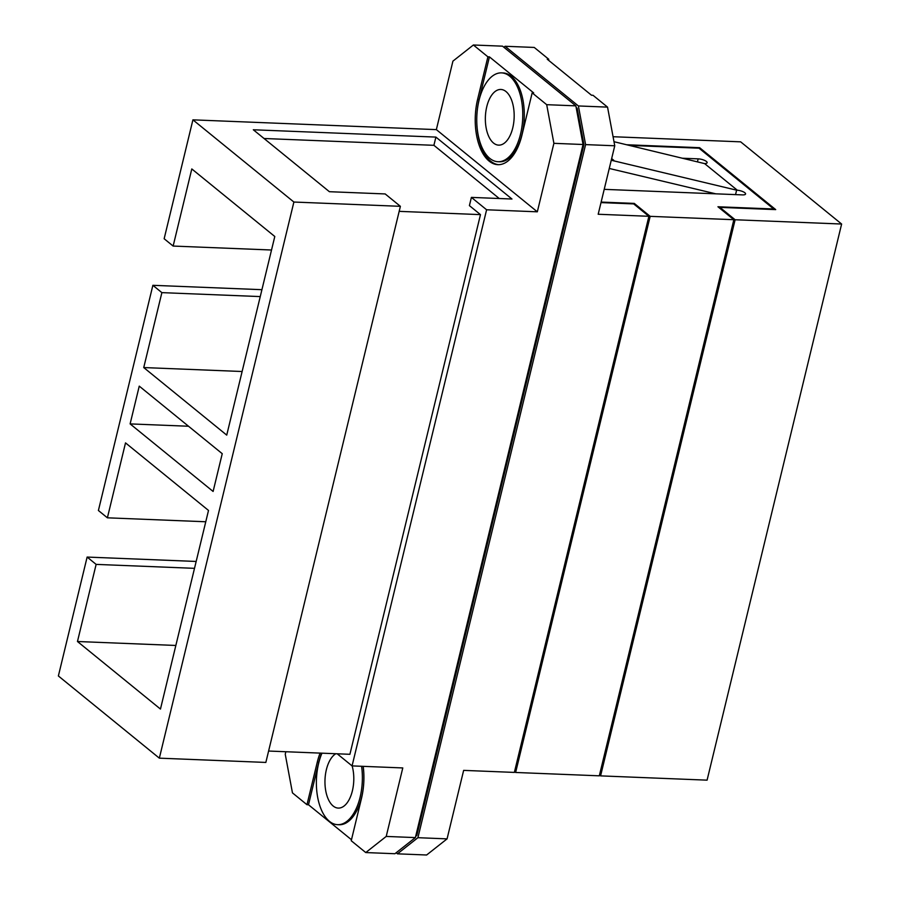 <?xml version="1.0" encoding="UTF-8"?>
<svg xmlns="http://www.w3.org/2000/svg" width="900" height="900" viewBox="0 0 900 900"><rect width="100%" height="100%" fill="white"/><g stroke="black" fill="none" stroke-linecap="round" stroke-linejoin="round"><path stroke-width="1.35" d="M486.765 106.718A27.855 14.389 92.3 0 1 500.884 89.46A27.855 14.389 92.3 0 1 512.764 127.879A27.855 14.389 92.3 0 1 498.645 145.136A27.855 14.389 92.3 0 1 486.765 106.718M520.515 134.19A44.449 22.961 92.3 0 1 497.981 161.719A44.449 22.961 92.3 0 1 479.014 100.406A44.449 22.961 92.3 0 1 501.548 72.877A44.449 22.961 92.3 0 1 520.515 134.19M501.548 72.877L503.066 72.945A44.449 22.961 92.3 0 1 522.034 134.246A44.449 22.961 92.3 0 1 499.5 161.775L497.981 161.719M335.779 753.739A27.855 14.389 -87.7 0 0 326.374 769.669A27.855 14.389 -87.7 0 0 338.254 808.087A27.855 14.389 -87.7 0 0 352.384 790.841A27.855 14.389 -87.7 0 0 352.136 765.9M321.964 753.176A44.449 22.961 -87.7 0 0 318.634 763.369A44.449 22.961 -87.7 0 0 337.59 824.67A44.449 22.961 -87.7 0 0 360.124 797.141A44.449 22.961 -87.7 0 0 361.586 766.283M337.59 824.67L339.12 824.738A44.449 22.961 -87.7 0 0 361.642 797.209A44.449 22.961 -87.7 0 0 363.116 766.339M583.043 144.574L583.931 144.607L577.148 108.225L576.146 107.404M577.148 108.225L576.293 108.191M607.545 107.123L614.756 145.778L585.596 144.607L578.385 105.953L607.545 107.123L593.033 95.299L591.502 95.231L547.245 59.209L548.764 59.265L534.24 47.441L505.08 46.271L503.854 47.239M578.385 105.953L505.08 46.271M415.912 835.403L416.812 835.436L583.931 144.607M242.123 371.509L143.741 367.56L226.732 435.116L274.793 236.498L191.801 168.941L173.138 246.06L164.149 238.748L192.915 119.846L293.884 202.039L400.387 206.325L385.178 193.939L329.389 191.7L253.316 129.769L435.892 137.093L511.965 199.024L471.397 197.393L486.608 209.779L352.069 765.9L402.784 767.936L386.224 836.426L415.384 837.596L394.92 853.729L365.76 852.559L351.236 840.735L361.507 798.266A47.419 24.491 -87.7 0 0 363.206 766.35M583.054 144.506L553.894 143.325L546.694 104.681L575.854 105.851L583.054 144.506L415.384 837.596M553.894 143.325L537.322 211.815L486.608 209.779M601.009 202.601L633.69 203.906L648.9 216.292L514.361 772.414L463.646 770.377L447.075 838.867L426.623 855L397.463 853.83L417.915 837.697L585.596 144.607M396.146 852.761L397.463 853.83M321.615 753.165A47.419 24.491 -87.7 0 0 318.769 762.3L308.498 804.769L306.968 804.701L292.455 792.877L285.244 754.222L285.851 751.725M293.884 202.039L159.345 758.16L58.376 675.967L87.131 557.066L196.178 561.454M194.513 568.339L96.131 564.39L77.468 641.509L160.459 709.065L208.507 510.446L125.516 442.89L107.392 517.815L98.404 510.502L152.876 285.311L261.923 289.688M192.915 119.846L436.354 129.623L452.925 61.133L473.377 45L487.901 56.824L477.63 99.281A47.419 24.491 92.3 0 0 497.858 164.678A47.419 24.491 92.3 0 0 521.899 135.315L532.17 92.858L546.694 104.681M308.498 804.769L351.473 839.745M436.354 129.623L537.322 211.815M473.377 45L502.537 46.17L575.854 105.851M498.623 164.689A47.419 24.491 92.3 0 1 479.149 99.349L489.431 56.88L487.901 56.824M489.431 56.88L533.689 92.914L532.17 92.858M159.345 758.16L265.849 762.435L400.387 206.325M417.915 837.697L447.075 838.867M648.9 216.292L598.185 214.256L614.756 145.778M337.196 753.795L352.069 765.9M139.252 386.134L130.118 423.9L213.109 491.456L222.244 453.69L139.252 386.134M96.131 564.39L87.131 557.066M143.741 367.56L161.876 292.635L152.876 285.311M514.564 771.592L515.632 772.47L650.171 216.349L634.264 203.4L601.133 202.072M650.171 216.349L733.849 219.713L599.31 775.822L515.632 772.47M707.085 780.154L600.581 775.879L735.12 219.757L841.624 224.032L707.085 780.154M599.512 775.001L600.581 775.879M613.069 136.721L740.655 141.84L841.624 224.032M548.528 60.255L548.764 59.265M719.707 208.192L719.91 207.371L775.699 209.61L699.615 147.69L626.602 144.754M719.91 207.371L735.12 219.757M699.424 148.5L699.615 147.69M604.215 189.349L742.433 194.895A6.221 1.924 13.6 0 0 745.571 193.995A6.221 1.924 13.6 0 0 742.815 191.588A6.221 1.924 13.6 0 0 736.616 190.17L611.258 160.245M704.565 163.609A6.221 1.924 13.6 0 0 707.119 162.697A6.221 1.924 13.6 0 0 704.363 160.29A6.221 1.924 13.6 0 0 698.164 158.861L682.346 158.231M613.991 141.705L704.644 163.62L737.28 190.192M733.849 219.713L717.941 206.764L773.73 209.002L699.041 148.196L629.258 145.395M634.264 203.4L634.061 204.221M613.811 160.346L611.651 158.58M715.77 193.826L609.266 168.458M320.096 753.109A47.419 24.491 -87.7 0 0 317.25 762.244L306.968 804.701M365.76 852.559L386.224 836.426M173.138 246.06L271.519 250.009M260.257 296.584L161.876 292.635M175.849 645.457L77.468 641.509M107.392 517.815L205.774 521.764M471.397 197.393L469.406 205.616L480.476 214.627L349.909 754.301L268.605 751.039M480.476 214.627L399.173 211.354M264.037 138.499L433.901 145.316L499.252 198.518M433.901 145.316L435.892 137.093M415.688 836.314L416.812 835.436M188.516 426.24L130.118 423.9M697.433 161.876L698.164 158.861M736.616 190.17L735.548 194.625M318.769 762.3L317.25 762.244M479.149 99.349L477.63 99.281"/></g></svg>
